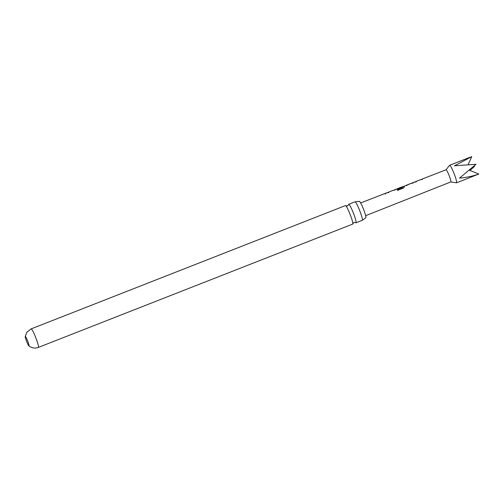 <?xml version="1.0" encoding="UTF-8"?>
<svg xmlns="http://www.w3.org/2000/svg" width="504" height="504" viewBox="0 0 504 504"><rect width="100%" height="100%" fill="white"/><g stroke="black" fill="none" stroke-linecap="round" stroke-linejoin="round"><path stroke-width="0.76" d="M345.788 205.739L347.495 205.966L348.592 204.637A9.935 1.121 68.6 0 1 348.667 204.353A9.935 1.121 68.6 0 1 348.736 204.296A9.935 1.121 68.6 0 1 353.14 212.455A9.935 1.121 68.6 0 1 356.063 222.743A9.935 1.121 68.6 0 1 355.994 222.799A9.935 1.121 68.6 0 1 355.66 222.648L353.947 222.415L352.85 223.744A9.935 1.121 -111.4 0 0 349.852 213.746A9.935 1.121 -111.4 0 0 345.788 205.739A9.935 1.121 -111.4 0 0 345.448 205.588L31.122 328.904L26.876 332.231L25.2 336.565A5.078 0.573 -111.4 0 0 26.592 341.359A5.078 0.573 -111.4 0 0 28.829 345.82A5.078 0.573 -111.4 0 0 28.98 345.876A5.078 0.573 -111.4 0 0 29.011 345.851A5.078 0.573 -111.4 0 0 27.588 340.767A5.078 0.573 -111.4 0 0 25.269 336.426A5.078 0.573 -111.4 0 0 25.238 336.451A5.078 0.573 -111.4 0 0 25.2 336.565M355.137 201.821L359.352 201.342A8.814 0.995 68.6 0 1 363.264 208.574A8.814 0.995 68.6 0 1 365.791 217.747L362.37 220.261A9.935 1.121 -111.4 0 0 359.446 209.979A9.935 1.121 -111.4 0 0 355.137 201.821A9.935 1.121 -111.4 0 0 355.043 201.821L348.736 204.296M416.329 181.805L414.452 182.246M422.44 179.279L420.613 179.815M415.869 181.648L416.279 181.673M412.896 183.368L413.028 182.637L403.691 186.386M406.728 185.762L406.841 185.018L411.585 183.179L406.949 184.987M414.546 182.013L413.028 182.637M403.685 186.423L404.41 186.814L403.515 188.049L397.593 190.348L397.139 189.586L402.721 187.419L402.123 186.984M397.379 188.824L401.896 187.261L396.113 189.359M388.823 192.49L386.946 192.919M394.941 189.964L393.107 190.481M388.357 192.326L388.779 192.358M385.371 194.04L385.768 193.523L384.029 193.87L360.669 202.942M387.041 192.698L385.44 193.322L385.768 193.523M450.815 181.931L456.473 182.807A9.431 1.065 68.6 0 0 456.548 182.801A9.431 1.065 68.6 0 0 456.101 179.462A9.431 1.065 68.6 0 0 452.573 170.012A9.431 1.065 68.6 0 0 449.663 165.243A9.431 1.065 68.6 0 0 449.606 165.287L446.046 169.779A6.527 0.737 68.6 0 1 446.071 169.772A6.527 0.737 68.6 0 1 448.087 173.074A6.527 0.737 68.6 0 1 450.532 179.613A6.527 0.737 68.6 0 1 450.841 181.925L365.665 215.674M456.548 182.801L478.8 174.044C472.695 176.192 466.263 177.553 459.509 178.126L476.028 164.285L454.545 165.784L471.782 156.593L468.166 164.531M31.122 328.904A9.935 1.121 -111.4 0 1 35.664 337.409A9.935 1.121 -111.4 0 1 38.449 347.351A9.935 1.121 -111.4 0 1 38.386 347.407L352.712 224.085A9.935 1.121 -111.4 0 0 352.775 224.028A9.935 1.121 -111.4 0 0 352.85 223.744M355.994 222.799L362.3 220.324A9.935 1.121 -111.4 0 0 362.37 220.267A9.935 1.121 -111.4 0 0 362.37 220.261M473.729 166.358L474.56 166.352L469.955 170.434M478.8 174.044L469.337 170.182M474.56 166.352L473.313 166.729M394.569 190.115L394.985 190.096M397.177 189.706L402.791 187.343M403.742 186.556L404.447 186.94M397.568 188.779L401.631 187.053M406.999 185.119L411.585 183.179M405.808 185.567L406.892 185.157M422.075 179.443L422.484 179.411M446.071 169.772L422.119 179.071M420.708 179.619L415.957 181.465M402.217 186.801L397.467 188.647M396.213 189.139L394.613 189.756M393.202 190.304L388.452 192.15M449.663 165.243L470.144 157.21M38.386 347.407C35.274 348.522 32.344 348.188 29.61 346.412L28.829 345.82M385.491 193.454L384.231 193.946M394.664 189.895L393.397 190.386M388.502 192.289L387.242 192.774M403.836 186.329L402.413 186.883M397.517 188.786L396.635 189.126M412.921 182.801L411.636 183.298M422.169 179.21L420.903 179.701M416.008 181.604L414.748 182.095"/></g></svg>
